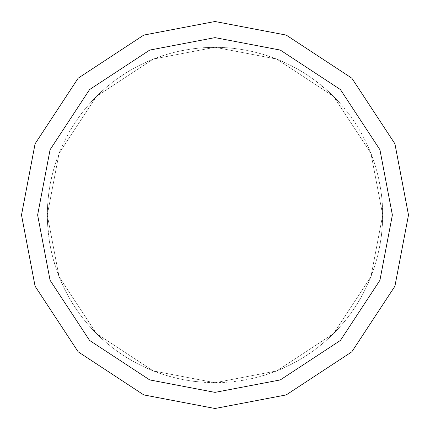 <?xml version="1.0" encoding="UTF-8"?>
<svg xmlns="http://www.w3.org/2000/svg" width="430" height="430" viewBox="0 0 430 430"><rect width="100%" height="100%" fill="white"/><g stroke="black" fill="none" stroke-linecap="round" stroke-linejoin="round"><path stroke-width="0.32" stroke-dasharray="2.15 1.61" d="M382.7 215L370.923 276.732L333.583 333.583L276.732 370.923L215 382.7L153.268 370.923L96.417 333.583L59.077 276.732L47.3 215L382.7 215L370.923 153.268L333.583 96.417L276.732 59.077L215 47.3L153.268 59.077L96.417 96.417L59.077 153.268L47.3 215L382.7 215L370.923 153.268L333.583 96.417L276.732 59.077L215 47.3L153.268 59.077L96.417 96.417L59.077 153.268L47.3 215L59.077 153.268L96.417 96.417L153.268 59.077L215 47.3L276.732 59.077L333.583 96.417L370.923 153.268L382.7 215L47.3 215L59.077 153.268L96.417 96.417L153.268 59.077L215 47.3L276.732 59.077L333.583 96.417L370.923 153.268L382.7 215L47.3 215L59.077 276.732L96.417 333.583L153.268 370.923L215 382.7L276.732 370.923L333.583 333.583L370.923 276.732L382.7 215L370.923 276.732L333.583 333.583L276.732 370.923L215 382.7L153.268 370.923L96.417 333.583L59.077 276.732L47.3 215L59.077 276.732L96.417 333.583L153.268 370.923L215 382.7L276.732 370.923L333.583 333.583L370.923 276.732L382.7 215L370.923 153.268L333.583 96.417L276.732 59.077L215 47.3L153.268 59.077L96.417 96.417L59.077 153.268L47.3 215L382.7 215L370.923 153.268L333.583 96.417L276.732 59.077L215 47.3L153.268 59.077L96.417 96.417L59.077 153.268L47.3 215L59.077 153.268L96.417 96.417L153.268 59.077L215 47.3L276.732 59.077L333.583 96.417L370.923 153.268L382.7 215L370.923 153.268L333.583 96.417L276.732 59.077L215 47.3L153.268 59.077L96.417 96.417L59.077 153.268L47.3 215L59.077 153.268L96.417 96.417L153.268 59.077L215 47.3L276.732 59.077L333.583 96.417L370.923 153.268L382.7 215L408.5 215L394.912 143.776L351.826 78.174L286.224 35.088L215 21.5L143.776 35.088L78.174 78.174L35.088 143.776L21.5 215L47.3 215L59.077 153.268L96.417 96.417L153.268 59.077L215 47.3L276.732 59.077L333.583 96.417L370.923 153.268L382.7 215L47.3 215L59.077 276.732L96.417 333.583L153.268 370.923L215 382.7L276.732 370.923L333.583 333.583L370.923 276.732L382.7 215L370.923 276.732L333.583 333.583L276.732 370.923L215 382.7L153.268 370.923L96.417 333.583L59.077 276.732L47.3 215L59.077 276.732L96.417 333.583L153.268 370.923L215 382.7L276.732 370.923L333.583 333.583L370.923 276.732L382.7 215L370.923 276.732L333.583 333.583L276.732 370.923L215 382.7L153.268 370.923L96.417 333.583L59.077 276.732L47.3 215L59.077 276.732L96.417 333.583L153.268 370.923L215 382.7L276.732 370.923L333.583 333.583L370.923 276.732L382.7 215L370.923 276.732L333.583 333.583L276.732 370.923L215 382.7L153.268 370.923L96.417 333.583L59.077 276.732L47.3 215L21.5 215L35.088 143.776L78.174 78.174L143.776 35.088L215 21.5L286.224 35.088L351.826 78.174L394.912 143.776L408.5 215L382.7 215M21.5 215L35.088 286.224L78.174 351.826L143.776 394.912L215 408.5L286.224 394.912L351.826 351.826L394.912 286.224L408.5 215L394.912 286.224L351.826 351.826L286.224 394.912L215 408.5L143.776 394.912L78.174 351.826L35.088 286.224L21.5 215M249.98 379.013L259.005 376.825L269.658 373.541L280.064 369.563L288.525 365.726L298.372 360.507L306.3 355.669L313.943 350.402L322.72 343.527L331.019 336.093L337.545 329.482L344.876 321.092L350.552 313.739L355.809 306.085L361.549 296.533L366.639 286.616L370.37 278.113L373.627 269.416L376.89 258.763L379.066 249.733L381.007 238.757L382.071 229.534L382.668 218.402L382.523 207.26L381.835 197.999L380.641 188.791L378.534 177.848L375.702 167.066L372.805 158.245L368.687 147.888L364.737 139.487L360.324 131.311L354.449 121.846L349.074 114.267L342.092 105.587L335.841 98.717L327.848 90.95L313.443 79.233L305.778 73.992L296.211 68.273L286.289 63.205L277.775 59.491L269.072 56.255L258.409 53.014L247.556 50.487L238.397 48.939L227.314 47.752L218.037 47.327L206.894 47.493L197.639 48.203L188.431 49.418L177.493 51.546L168.501 53.874L157.901 57.319L147.554 61.458L139.159 65.43L129.392 70.794L121.54 75.755L112.499 82.27L105.307 88.15L97.126 95.713L90.703 102.421L83.501 110.924L77.943 118.363M339.55 102.7L331.815 94.675L324.973 88.392L317.797 82.501L308.767 75.965L300.93 70.988L291.175 65.597L281.086 60.872L272.448 57.448L263.638 54.508L252.872 51.632L241.939 49.477L232.737 48.241L221.622 47.429L212.334 47.322L203.057 47.725L191.974 48.891L180.992 50.783L171.952 52.917L163.045 55.551L152.569 59.351L144.05 63.049L134.117 68.096L126.108 72.799L116.858 79.018L108.043 85.833L101.061 91.956L94.423 98.448L86.946 106.715L81.146 113.971L74.734 123.082L69.859 130.989L64.602 140.814L60.006 150.968L56.701 159.643L53.879 168.49L51.143 179.294L49.133 190.259L48.02 199.477L47.418 208.744L47.37 219.886L47.897 229.158L49.208 240.225L50.858 249.368L53.503 260.193L59.491 277.769L64 287.955L68.273 296.206L72.993 304.204L79.228 313.438L84.887 320.801L92.203 329.208L100.056 337.115L106.995 343.29L115.751 350.181L123.388 355.465L131.306 360.324L141.142 365.559L151.301 370.133L159.987 373.423L168.845 376.223L179.654 378.932L188.781 380.636L199.843 382.012M55.47 163.287L52.852 172.199L50.369 183.062L48.853 192.226L47.709 203.309L47.316 212.592L47.526 223.729L49.52 242.192L51.278 251.308L54.051 262.106L57.534 272.69L60.969 281.317L64.876 289.745L70.171 299.549L76.11 308.982L81.523 316.523L88.558 325.166L94.853 331.998L101.512 338.469L109.967 345.731L117.363 351.348L126.635 357.529L136.294 363.087L144.614 367.215L154.881 371.552L163.636 374.643L174.354 377.701L183.422 379.701L192.586 381.195L203.675 382.318L212.957 382.689L224.095 382.453L233.35 381.695L244.385 380.104L253.48 378.228L264.235 375.309L274.77 371.687L283.354 368.139L291.728 364.119L301.462 358.695L310.815 352.632L318.286 347.117L326.832 339.969L333.578 333.583L339.963 326.838L347.112 318.291L352.627 310.82L358.69 301.468L363.253 293.384L368.134 283.359L372.337 273.039L375.309 264.24L377.787 255.291L380.104 244.391L381.48 235.205L382.453 224.105L382.689 212.963L382.318 203.686L381.437 194.441L379.701 183.433L377.701 174.36L374.643 163.647L371.558 154.886L367.22 144.62"/><path stroke-width="0.64" d="M392.375 215L379.921 280.29L340.426 340.426L280.29 379.921L215 392.375L149.71 379.921L89.574 340.426L50.079 280.29L37.625 215L392.375 215L379.921 149.71L340.426 89.574L280.29 50.079L215 37.625L149.71 50.079L89.574 89.574L50.079 149.71L37.625 215L21.5 215L35.088 143.776L78.174 78.174L143.776 35.088L215 21.5L286.224 35.088L351.826 78.174L394.912 143.776L408.5 215L394.912 143.776L351.826 78.174L286.224 35.088L215 21.5L143.776 35.088L78.174 78.174L35.088 143.776L21.5 215L35.088 286.224L78.174 351.826L143.776 394.912L215 408.5L286.224 394.912L351.826 351.826L394.912 286.224L408.5 215L37.625 215L50.079 149.71L89.574 89.574L149.71 50.079L215 37.625L280.29 50.079L340.426 89.574L379.921 149.71L392.375 215L408.5 215L394.912 286.224L351.826 351.826L286.224 394.912L215 408.5L143.776 394.912L78.174 351.826L35.088 286.224L21.5 215L37.625 215L50.079 280.29L89.574 340.426L149.71 379.921L215 392.375L280.29 379.921L340.426 340.426L379.921 280.29L392.375 215"/></g></svg>
